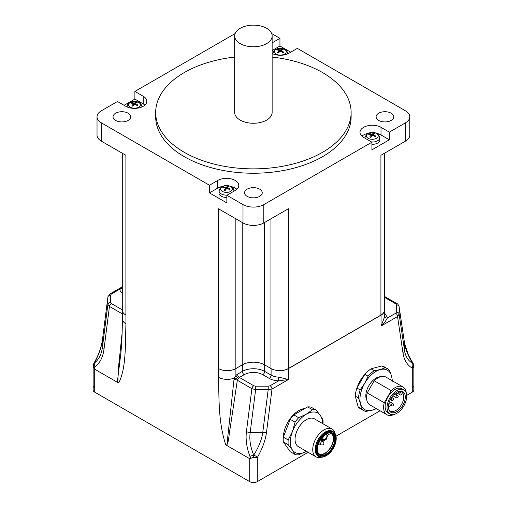 <?xml version="1.0" encoding="UTF-8"?>
<svg xmlns="http://www.w3.org/2000/svg" width="507" height="507" viewBox="0 0 507 507"><rect width="100%" height="100%" fill="white"/><g stroke="black" fill="none" stroke-linecap="round" stroke-linejoin="round"><path stroke-width="0.76" d="M272.139 53.482A12.314 7.111 180 0 0 289.034 53.197L297.362 48.387L405.467 110.805A14.722 8.499 180 0 1 409.783 116.813A14.722 8.499 180 0 1 405.467 122.827L389.338 132.137L389.338 139.786L371.923 149.838L371.923 142.194L263.811 204.606A14.722 8.499 180 0 1 242.999 204.606L226.863 195.296L226.863 202.939L209.454 192.888L209.454 185.239L101.343 122.827A14.722 8.499 180 0 1 97.027 116.813L97.027 135.128A14.722 8.499 -0 0 0 101.343 141.136L125.894 155.313L125.894 315.101A12.314 7.111 -0 0 0 125.945 315.132L125.894 315.101A12.314 7.111 180 0 1 122.288 310.075L122.288 153.234M122.339 310.702L122.339 318.846A12.314 7.111 0 0 0 122.339 318.846A12.314 7.111 0 0 0 125.945 323.872L125.945 315.132M122.117 332.928L118.201 370.091L117.878 382.589L118.739 382.918L117.434 381.34L120.786 353.873M117.878 382.589L94.714 369.216L93.789 367.442A5.349 3.086 180 0 1 93.149 365.978A5.349 3.086 180 0 1 93.155 365.845M94.72 392.164A5.355 3.093 180 0 1 93.149 389.978L93.149 385.605A5.355 3.093 0 0 0 94.714 387.792L94.72 392.164L249.717 481.65A5.355 3.093 180 0 0 257.283 481.65L308.129 452.295M413.851 385.605L413.851 365.978A5.349 3.086 180 0 1 412.286 368.164L412.286 387.792A5.355 3.093 0 0 0 413.851 385.605L413.851 389.978A5.355 3.093 180 0 1 412.28 392.164L406.671 395.403M380.041 410.778L336.027 436.191M257.283 481.65L257.283 457.65L253.563 457.32L249.717 458.702L226.559 445.336C229.17 441.324 228.841 433.713 230.159 428.2L237.327 380.263A2.674 1.325 8.7 0 0 233.981 379.718L227.719 437.338C226.921 439.594 228.48 446.185 225.691 444.664L226.559 445.336M225.691 444.664C218.042 420.683 219.246 398.819 218.485 377.303A12.314 7.111 0 0 0 234.424 378.026L233.981 379.718M235.901 368.564L242.333 364.844A15.793 9.12 180 0 1 253.456 362.175A15.793 9.12 -0 0 0 242.238 364.844L235.85 368.532A12.314 7.111 180 0 1 218.441 368.532L218.485 368.564A12.314 7.111 0 0 0 235.901 368.564L235.901 375.535L234.424 378.026A2.674 0.684 25 0 1 237.637 379.426L238.601 378.14A2.674 1.546 -60 0 1 239.405 377.462A2.674 1.546 60 0 1 237.517 374.185A5.355 3.093 120 0 0 235.901 375.535A2.674 0.735 -138.3 0 0 238.601 378.14M384.521 153.234L384.521 310.075A12.314 7.111 180 0 1 380.915 315.101L288.369 368.532A12.314 7.111 180 0 1 275.84 370.262A12.314 7.111 180 0 1 270.96 368.532L264.572 364.844A15.793 9.12 -0 0 0 253.456 362.175M275.84 370.262A12.314 7.111 0 0 0 288.515 368.564L381.055 315.132A12.314 7.111 0 0 0 384.661 310.107A12.314 7.111 0 0 0 384.521 309.029M384.521 280.808A12.314 7.111 0 0 0 384.661 279.731A12.314 7.111 0 0 0 384.521 278.654M93.789 367.442L94.163 362.784C98.554 355.084 101.305 347.453 102.427 339.905A5.355 2.567 -172.7 0 1 102.427 339.899A5.355 2.567 -172.7 0 1 102.465 339.715M94.017 363.487L94.156 362.79M94.422 362.904L95.037 363.221M94.308 363.107L94.391 363.037A5.355 3.929 50.8 0 0 95.082 366.967C100.006 362.885 102.978 356.998 103.998 349.304A5.355 2.567 7.3 0 1 102.42 347.346L102.42 340.083L107.89 297.108L107.89 304.371L102.42 347.346C101.495 354.323 98.821 359.552 94.391 363.037L94.391 362.955C98.821 354.735 101.495 347.111 102.42 340.083A5.355 2.567 -172.7 0 1 102.427 339.905L107.89 297.108A2.674 2.186 -0 0 1 110.545 295.169L111.35 294.054L119.722 289.224A14.988 8.651 0 0 0 122.288 293.369M107.909 296.842L110 293.933A2.674 1.546 60 0 1 110.013 293.927A2.674 1.546 60 0 1 111.35 294.054M122.339 286.341L119.722 289.224A2.674 2.18 -8.6 0 0 122.288 287.482M122.288 309.847L111.325 303.516L110.545 302.425A2.674 2.186 -0 0 0 107.89 304.371L109.455 306.437L122.339 313.871M357.093 387.735A21.129 12.2 -60 0 1 360.179 380.763A21.129 12.2 -60 0 1 364.672 374.603M285.961 445.628A21.807 12.593 -60 0 1 285.029 444.309M283.407 436.945A21.807 12.593 -60 0 1 304.853 408.515M257.283 457.65L257.6 457.08L253.671 454.994L249.932 456.37L250.699 458.398M253.563 457.32L253.728 455.153M257.6 457.08C262.525 448.264 265.497 439.987 266.517 432.243A5.355 2.567 -172.7 0 1 262.734 432.642C261.713 439.613 258.741 447.06 253.817 454.994L253.671 454.994C250.395 447.06 249.222 439.613 250.166 432.642A5.355 2.567 -172.7 0 1 246.427 431.533C245.483 439.277 246.656 447.554 249.932 456.37M237.637 379.426L237.327 380.263L251.884 388.666L255.636 389.668L255.636 386.188L253.754 385.745L239.405 377.462L244.228 374.679A13.112 7.573 180 0 1 262.772 374.679L269.211 378.393A14.988 8.651 0 0 0 278.501 380.896L288.477 379.496L278.736 377.17A12.314 7.111 180 0 1 271.099 375.117L271.099 368.614M266.517 432.243L272.025 389.008A2.674 1.546 -120 0 0 270.13 385.732L268.203 386.188L268.203 389.668L262.734 432.642L250.166 432.642L255.636 389.668L268.203 389.668L272.025 389.008L288.515 379.489L288.515 368.564M384.661 310.107L384.661 316.729L381.055 326.058C384.097 323.155 386.176 320.5 387.278 318.092A14.988 8.651 0 0 0 384.661 313.909M384.521 289.548A12.314 7.111 0 0 0 384.661 288.489A12.314 7.111 0 0 0 384.661 288.47L384.661 279.731M413.211 364.514L412.983 363.703A5.355 4.373 121.9 0 1 412.286 368.164L411.963 367.962A5.355 4.367 122 0 0 412.609 363.323C408.179 360.788 405.505 356.592 404.58 350.749A5.355 3.536 171.5 0 1 403.046 353.423C404.073 359.983 407.045 364.831 411.963 367.962M412.983 363.703L412.609 363.234A5.355 0.856 -32.2 0 0 412.711 362.841A5.355 0.856 -32.2 0 0 412.679 362.809M381.055 315.132L381.055 326.058L397.545 316.539L399.11 314.093A2.674 2.186 180 0 0 396.455 312.147L395.65 313.263L387.278 318.092A2.674 2.18 171.4 0 1 384.661 316.444M403.046 353.423L397.545 316.539A2.674 1.546 -120 0 0 395.65 313.263M270.13 385.732L278.501 380.896L278.736 377.17M412.692 363.373L412.609 363.234C408.179 355.965 405.505 349.386 404.58 343.493L404.58 350.749L399.11 314.093L399.11 306.83L404.58 343.493A5.355 3.536 -8.5 0 0 404.561 343.201A5.355 3.536 -8.5 0 0 404.554 343.188L399.072 306.45M396.455 304.891A2.674 2.186 180 0 1 399.11 306.83L399.091 306.558C398.306 304.663 397.615 303.699 397.019 303.674A2.674 1.546 120 0 0 397.013 303.674A2.674 1.546 120 0 0 395.675 303.801L396.455 304.891L396.455 312.147M413.851 365.978L413.528 364.146L408.471 355.192L404.554 343.201M358.164 406.925L361.402 408.794A24.089 13.904 120 0 0 363.449 410.467L360.211 408.598A24.089 13.904 -60 0 1 358.164 406.925L355.268 396.106A24.089 13.904 -60 0 1 356.922 388.026L364.837 374.312A24.089 13.904 -60 0 1 371.01 368.843L381.828 365.94A24.089 13.904 -60 0 1 384.3 366.878L387.538 368.747A24.089 13.904 120 0 0 385.067 367.809L381.828 365.94M387.538 368.747A24.089 13.904 120 0 1 389.585 370.421L391.581 376.143A22.752 13.138 120 0 0 380.206 369.578L374.248 370.712L371.01 368.843M361.402 408.794L360.502 403.699L358.506 397.976A24.089 13.904 120 0 1 360.16 389.896L364.666 383.355A22.752 13.138 120 0 1 380.206 369.578L385.067 367.809M392.126 380.668A22.752 13.138 120 0 0 391.581 376.143L392.481 381.239M376.739 408.503L371.878 410.271L365.921 411.405A24.089 13.904 120 0 1 363.449 410.467M358.506 397.976L355.268 396.106M360.16 389.896L356.922 388.026M376.067 408.484A22.752 13.138 120 0 1 371.878 410.271A22.752 13.138 120 0 1 360.502 403.699A22.752 13.138 120 0 1 364.666 383.355L368.076 376.181L364.837 374.312M374.248 370.712A24.089 13.904 120 0 0 368.076 376.181M283.337 437.129L290.238 419.333L295.099 422.141L292.463 431.508L288.191 439.937L283.337 437.129A24.754 14.291 120 0 0 283.337 441.895L288.191 444.702L292.463 450.083L295.099 454.526L290.238 451.718L283.337 441.895M293.813 414.891L307.622 406.912L312.483 409.719L306.393 414.181L298.674 417.692L293.813 414.891A24.754 14.291 120 0 0 290.238 419.333M323.029 423.814A24.754 14.291 120 0 0 322.959 419.859L320.329 415.423L316.057 410.036L311.197 407.235A24.754 14.291 120 0 0 307.622 406.912M380.605 376.726A14.456 8.346 120 0 0 368.817 385.751A14.456 8.346 120 0 0 366.897 400.473M298.674 417.692A24.754 14.291 120 0 0 295.099 422.141M316.057 410.036A24.754 14.291 120 0 0 312.483 409.719M322.484 423.497A22.752 13.138 120 0 0 320.329 415.423A22.752 13.138 120 0 0 306.393 414.181A22.752 13.138 120 0 0 292.463 431.508A22.752 13.138 120 0 0 292.463 450.083A22.752 13.138 120 0 0 306.393 451.331L306.424 451.312A22.752 13.138 120 0 1 306.393 451.331L298.674 454.842A24.754 14.291 120 0 1 295.099 454.526M288.191 439.937A24.754 14.291 120 0 0 288.191 444.702M374.204 380.782L391.239 390.612A16.059 9.272 -60 0 1 402.995 386.942L385.96 377.107A16.059 9.272 120 0 0 374.204 380.782L367.207 392.906A16.059 9.272 120 0 0 369.901 404.922L386.936 414.758A16.059 9.272 -60 0 1 384.243 402.742L367.207 392.906M335.178 433.738A16.059 9.272 120 0 0 332.123 429.061L314.422 418.845A16.059 9.272 120 0 0 298.37 428.117A16.059 9.272 120 0 0 298.37 446.661L316.064 456.877A16.059 9.272 120 0 0 321.641 457.187M391.239 390.612L384.243 402.742M402.995 386.942A16.059 9.272 -60 0 1 406.284 393.223M394.021 414.46A16.059 9.272 -60 0 1 386.936 414.758M332.123 429.061A16.059 9.272 120 0 0 316.064 438.333A16.059 9.272 120 0 0 316.064 456.877M403.819 389.889L401.924 388.799A13.917 8.036 120 0 0 388.007 396.829A13.917 8.036 120 0 0 388.007 412.901L389.902 413.997A13.917 8.036 -60 0 1 389.902 397.925A13.917 8.036 -60 0 1 403.819 389.889A13.917 8.036 -60 0 1 403.819 405.961A13.917 8.036 -60 0 1 389.902 413.997M336.204 438.492A14.316 8.264 120 0 0 336.204 438.27A14.316 8.264 120 0 0 333.238 431.717L332.478 431.28A14.316 8.264 120 0 0 325.323 431.989A14.316 8.264 120 0 0 315.969 444.607A14.316 8.264 120 0 0 318.162 456.078L318.916 456.515A14.316 8.264 120 0 0 326.077 455.812A14.316 8.264 120 0 0 326.077 455.806A14.316 8.264 120 0 0 326.267 455.698M333.238 431.717A14.316 8.264 120 0 0 326.077 432.427A14.316 8.264 120 0 0 316.723 445.045A14.316 8.264 120 0 0 318.916 456.515M390.903 398.502A11.908 6.876 120 0 0 388.939 409.821A11.908 6.876 120 0 0 402.812 405.378A11.908 6.876 120 0 0 399.725 391.144A11.908 6.876 120 0 0 390.903 398.502M326.077 455.812L326.457 455.59A13.784 7.96 120 0 0 336.204 438.707A13.784 7.96 120 0 0 326.457 433.079A13.784 7.96 120 0 0 316.71 449.963A13.784 7.96 120 0 0 326.457 455.59L326.077 455.806M388.749 409.257A11.11 6.414 120 0 0 390.358 411.012A11.11 6.414 120 0 0 400.841 405.613A11.11 6.414 120 0 0 402.52 392.678M401.652 391.892A11.11 6.414 120 0 0 401.468 391.778A11.11 6.414 120 0 0 400.606 391.417A11.11 6.414 120 0 0 399.136 391.265M326.457 433.846A12.846 7.415 -60 0 1 335.539 439.094A12.846 7.415 -60 0 1 326.457 454.823A12.846 7.415 -60 0 1 317.369 449.582A12.846 7.415 -60 0 1 326.457 433.846L326.457 433.846M400.606 391.417L400.98 391.632A11.11 6.414 -60 0 1 401.842 391.993A11.11 6.414 -60 0 1 402.59 392.557L401.652 394.18A1.337 0.773 -60 0 1 400.315 394.953L396.398 392.697L400.315 394.953M326.267 433.96A12.314 7.111 -60 0 1 332.231 433.453A12.314 7.111 -60 0 1 332.231 447.675A12.314 7.111 -60 0 1 319.923 454.779A12.314 7.111 -60 0 1 317.376 449.36M400.98 391.632L400.048 393.255A1.337 0.773 120 0 0 400.048 394.801M319.378 454.405A12.314 7.111 120 0 0 331.096 447.016A12.314 7.111 120 0 0 331.641 433.174M321.812 438.004L323.225 440.634L320.874 439.277M331.122 433.289L331.16 433.314A0.805 0.463 -60 0 0 331.141 433.301A0.805 0.463 -60 0 0 330.741 433.339L327.991 434.93A0.805 0.463 -60 0 0 327.459 435.665L326.66 438.65A0.805 0.463 -60 0 1 326.128 439.392L323.758 440.76A0.805 0.463 -60 0 1 323.358 440.798A0.805 0.463 -60 0 1 323.225 440.634M331.16 433.314A11.908 6.876 -60 0 1 330.76 447.13A11.908 6.876 -60 0 1 318.985 453.778A11.908 6.876 -60 0 1 318.504 453.448M322.294 437.414L322.294 438.099L321.907 437.883M325.367 434.55A2.808 1.622 -60 0 1 326.172 434.524A2.808 1.622 -60 0 1 326.35 437.852A2.808 1.622 -60 0 1 323.384 439.36A2.808 1.622 -60 0 1 323.758 435.874M218.441 368.532L218.441 208.745L242.999 222.922A14.722 8.499 -0 0 0 263.811 222.922L288.369 208.745L288.369 368.532M380.915 165.409L380.915 155.313L405.467 141.136A14.722 8.499 -0 0 0 409.783 135.128L409.783 116.813M271.676 33.557L279.946 38.336L279.946 45.985L290.733 52.215M97.027 116.813A14.722 8.499 180 0 1 101.343 110.805L117.478 101.489L125.799 106.299A12.314 7.111 180 0 0 139.222 107.839A12.314 7.111 180 0 0 146.821 101.273A12.314 7.111 180 0 0 143.215 96.248L143.215 103.897L134.887 99.087L134.887 91.437L235.14 33.557M124.101 105.317L134.887 99.087M371.923 142.194L363.595 137.384A12.314 7.111 180 0 1 359.989 132.359A12.314 7.111 180 0 1 367.594 125.793A12.314 7.111 180 0 1 381.011 127.333L389.338 132.137M272.139 42.841L279.946 38.336M134.887 91.437L143.215 96.248M209.454 185.239L217.776 180.435A12.314 7.111 180 0 1 231.198 178.895A12.314 7.111 180 0 1 238.797 185.461A12.314 7.111 180 0 1 235.191 190.486L226.863 195.296M378.691 113.207A8.834 5.102 180 0 1 388.318 112.104A8.834 5.102 180 0 1 393.768 116.813A8.834 5.102 180 0 1 384.933 121.914A8.834 5.102 180 0 1 376.105 116.813A8.834 5.102 180 0 1 378.691 113.207M115.628 113.207A8.834 5.102 180 0 1 125.254 112.104A8.834 5.102 180 0 1 130.705 116.813A8.834 5.102 180 0 1 121.876 121.914A8.834 5.102 180 0 1 113.042 116.813A8.834 5.102 180 0 1 115.628 113.207M247.163 189.149A8.834 5.102 180 0 1 256.783 188.04A8.834 5.102 180 0 1 262.239 192.755A8.834 5.102 180 0 1 253.405 197.85A8.834 5.102 180 0 1 244.57 192.755A8.834 5.102 180 0 1 247.163 189.149M272.139 57.069A97.724 56.423 180 0 1 351.129 112.446L351.129 116.813A97.724 56.423 180 0 1 253.405 173.236A97.724 56.423 180 0 1 155.681 116.813L155.681 112.446A97.724 56.423 180 0 1 184.307 72.552A97.724 56.423 180 0 1 234.671 57.069M236.864 189.282A12.314 7.111 -0 0 0 230.609 186.411M222.358 186.411A12.314 7.111 -0 0 0 217.776 188.084L209.454 192.888M226.863 197.432A7.491 4.329 180 0 1 218.992 193.002L219.087 190.765A7.396 4.271 -0 0 0 227.155 195.125M389.338 139.786L381.011 134.982A12.314 7.111 -0 0 0 376.428 133.309M368.177 133.309A12.314 7.111 -0 0 0 361.922 136.18M371.631 142.023A7.396 4.271 -0 0 0 379.699 137.663L379.794 139.9A7.491 4.329 180 0 1 371.923 144.33M279.946 45.985L272.139 50.491M144.888 105.095A12.314 7.111 -0 0 0 143.215 103.897M351.129 112.446A97.724 56.423 180 0 1 253.405 168.863A97.724 56.423 180 0 1 155.681 112.446M272.139 35.959L272.139 112.446A18.734 10.818 180 0 1 253.405 123.258A18.734 10.818 180 0 1 234.671 112.446L234.671 35.959A18.734 10.818 180 0 1 240.16 28.31A18.734 10.818 180 0 1 260.573 25.965A18.734 10.818 180 0 1 272.139 35.959A18.734 10.818 180 0 1 253.405 46.777A18.734 10.818 180 0 1 234.671 35.959M221.229 187.432A5.907 3.41 180 0 1 231.446 187.134A5.907 3.41 180 0 1 226.781 192.387A5.907 3.41 180 0 1 221.229 187.432M367.296 134.076A5.907 3.41 180 0 1 377.519 134.285A5.907 3.41 180 0 1 372.094 139.292A5.907 3.41 180 0 1 367.296 134.076M275.738 49.547A5.907 3.41 180 0 1 285.84 50.478A5.907 3.41 180 0 1 279.395 55.06A5.907 3.41 180 0 1 275.738 49.547M129.665 102.845A5.907 3.41 180 0 1 139.856 103.352A5.907 3.41 180 0 1 134 108.194A5.907 3.41 180 0 1 129.665 102.845M225.317 188.376A13.372 5.235 100.6 0 0 224.24 190.214L224.24 190.214A3.936 2.269 -0 0 0 225.178 190.486A13.372 4.677 -67.8 0 1 226.534 188.731L227.263 188.598A13.372 9.202 35.1 0 1 229.715 189.643A3.936 2.269 -0 0 0 230.197 189.105A13.372 10.146 -131.2 0 0 227.884 187.894L227.649 187.476A13.372 3.885 -71 0 1 228.733 186.481A3.936 2.269 -0 0 0 227.795 186.202A13.372 6.027 103.7 0 0 226.439 187.115L225.704 187.254A13.372 10.552 -137.2 0 0 223.251 187.051A3.936 2.269 -0 0 0 222.776 187.59A13.372 8.796 40.6 0 1 225.083 187.951L225.482 190.062M371.073 135.211A13.372 6.059 103.9 0 0 369.787 136.991L369.787 136.991A3.936 2.269 -0 0 0 370.68 137.315A13.372 5.469 -64.3 0 1 372.233 135.629L372.981 135.527A13.372 8.777 40.8 0 1 375.332 136.694A3.936 2.269 -0 0 0 375.89 136.18A13.372 9.652 -125.7 0 0 373.703 134.862L373.532 134.431A13.372 4.715 -67.6 0 1 374.819 133.499A3.936 2.269 -0 0 0 373.925 133.176A13.372 6.813 107.1 0 0 372.372 134.013L371.625 134.114A13.372 10.121 -131 0 0 369.273 133.791A3.936 2.269 -0 0 0 368.716 134.311A13.372 8.308 45.9 0 1 370.902 134.78L371.206 136.694M279.027 50.934A13.372 7.174 108.8 0 0 277.462 52.614L277.462 52.614A3.936 2.269 -0 0 0 278.28 52.994A13.372 6.521 -58.9 0 1 280.086 51.429L280.846 51.384A13.372 8.049 48.2 0 1 283.02 52.709A3.936 2.269 -0 0 0 283.686 52.24A13.372 8.834 -118.7 0 0 281.708 50.776L281.626 50.332A13.372 5.83 -62.5 0 1 283.191 49.502A3.936 2.269 -0 0 0 282.374 49.116A13.372 7.865 112.5 0 0 280.567 49.838L279.807 49.882A13.372 9.392 -123.2 0 0 277.627 49.401A3.936 2.269 -0 0 0 276.968 49.876A13.372 7.491 52.7 0 1 278.945 50.491L279.129 52.208M133.246 104.093A13.372 6.534 105.9 0 0 131.845 105.83L131.845 105.83A3.936 2.269 -0 0 0 132.707 106.178A13.372 5.913 -62.1 0 1 134.368 104.543L135.122 104.461A13.372 8.492 44 0 1 137.403 105.697A3.936 2.269 -0 0 0 138.005 105.196A13.372 9.329 -122.6 0 0 135.901 103.821L135.768 103.384A13.372 5.184 -65.6 0 1 137.175 102.49A3.936 2.269 -0 0 0 136.307 102.141A13.372 7.263 109.3 0 0 134.653 102.934L133.892 103.01A13.372 9.842 -127.6 0 0 131.611 102.623A3.936 2.269 -0 0 0 131.009 103.117A13.372 7.985 48.8 0 1 133.113 103.656L133.366 105.475M223.251 187.051L223.695 187.685M227.795 186.202L227.332 188.623M230.197 189.105L229.867 189.244M369.273 133.791L369.698 134.469M373.925 133.176L373.596 134.374M375.129 136.675L375.655 136.193A3.663 2.117 180 0 1 375.212 136.624M277.627 49.401L278.032 50.155M282.374 49.116L282.019 50.085M282.849 52.671L283.47 52.234A3.663 2.117 180 0 1 282.925 52.639M131.611 102.623L132.029 103.327M136.307 102.141L135.965 103.232M137.213 105.665L137.777 105.203A3.663 2.117 180 0 1 137.289 105.627M118.739 382.918C126.401 367.771 125.159 344.494 125.945 323.872M103.998 349.304L109.455 306.437A2.674 1.546 -60 0 1 111.325 303.516M93.941 367.898L95.082 366.967M94.714 369.216L94.714 387.792M249.717 458.702L249.717 481.65M253.754 385.745A2.674 1.546 -60 0 0 251.884 388.666L246.427 431.533M218.485 377.303L218.485 368.564M412.28 387.792L412.28 392.164M269.211 378.393A2.674 1.546 120 0 0 271.099 375.117L264.667 371.403A15.793 9.12 0 0 0 242.333 371.403L237.517 374.185M244.228 374.679A2.674 1.546 60 0 1 242.333 371.403L242.333 364.844M262.772 374.679A2.674 1.546 120 0 0 264.667 371.403L264.667 364.901M110.545 302.425L110.545 295.169M268.203 386.188L255.636 386.188M384.521 297.362L395.675 303.801M400.048 393.255L397.583 391.835M392.849 395.707L396.189 397.64A1.337 0.773 -60 0 1 396.189 396.094A1.337 0.773 -60 0 1 397.526 395.321L396.189 394.547M390.117 405.061L391.461 405.834A1.337 0.773 -60 0 1 391.461 404.288A1.337 0.773 -60 0 1 392.798 403.515L389.452 401.582M394.528 393.945A1.337 0.773 120 0 0 394.801 394.573A1.337 1.337 0 0 0 396.689 392.862M390.27 399.687L391.461 400.372A1.337 0.773 -60 0 1 391.461 398.825A1.337 0.773 -60 0 1 392.798 398.052L391.613 397.368M388.863 403.509L389.452 403.845A1.337 0.773 120 0 0 388.768 403.921M322.934 441.407C324.252 442.668 324.239 443.828 322.896 444.88L320.925 444.88A2.009 1.16 -60 0 1 320.925 442.567A2.009 1.16 -60 0 1 322.934 441.407L320.43 439.962M235.85 218.796L235.85 368.532M242.238 222.484L242.238 364.844M264.572 364.844L264.572 222.484M270.96 218.796L270.96 368.532M380.915 155.313L380.915 315.101M242.999 204.606L242.999 222.922M101.343 141.136L101.343 122.827M405.467 122.827L405.467 141.136M263.811 222.922L263.811 204.606M217.776 180.435L217.776 188.084M381.011 127.333L381.011 134.982M233.854 191.259A7.396 4.271 -0 0 0 233.879 190.765L233.898 191.228M364.888 138.126L364.907 137.663A7.396 4.271 -0 0 0 364.932 138.157M272.912 53.843L272.931 53.476A7.396 4.271 -0 0 0 272.943 53.856M287.71 53.856A7.396 4.271 -0 0 0 287.723 53.476L287.735 53.843M141.89 106.958A7.396 4.271 -0 0 0 141.903 106.578C140.395 102.515 141.18 103.415 136.491 101.539L132.523 101.539L128.93 103.136C128.208 103.409 127.606 104.556 127.111 106.578A7.396 4.271 -0 0 0 127.124 106.958M223.112 187.615A3.663 2.117 180 0 1 223.498 187.216M225.704 187.254L225.59 189.91M226.439 187.115L226.578 188.686M227.668 186.443A3.663 2.117 180 0 1 228.486 186.671M227.884 187.894L227.839 188.807M229.95 189.124A3.663 2.117 180 0 1 229.912 189.187A3.663 2.117 180 0 1 229.576 189.574M225.222 190.423A3.663 2.117 180 0 1 224.36 190.163M369.064 134.355A3.663 2.117 180 0 1 369.514 133.975M371.625 134.114L371.511 136.358M372.372 134.013L372.499 135.496M373.779 133.404A3.663 2.117 180 0 1 374.534 133.664M373.703 134.862L373.646 135.819M370.731 137.251A3.663 2.117 180 0 1 369.933 136.953M277.316 49.952A3.663 2.117 180 0 1 277.842 49.597M279.807 49.882L279.693 51.739M280.567 49.838L280.682 51.327M282.196 49.337A3.663 2.117 180 0 1 282.874 49.635M281.708 50.776L281.639 51.815M278.349 52.931A3.663 2.117 180 0 1 277.633 52.582M131.357 103.175A3.663 2.117 180 0 1 131.839 102.807M133.892 103.01L133.778 105.069M134.653 102.934L134.773 104.398M136.149 102.363A3.663 2.117 180 0 1 136.871 102.642M135.901 103.821L135.844 104.81M132.764 106.115A3.663 2.117 180 0 1 132.004 105.798M122.339 318.827C122.352 331.895 121.807 343.816 120.717 354.589L120.786 353.924M93.833 363.354L93.155 365.978L93.149 385.605M121.781 287.127L110.013 293.927M384.661 288.489L384.731 296.576M397.013 303.674L384.521 296.456M336.204 438.707L336.204 438.27M401.842 391.993L401.468 391.778M397.526 395.321L397.526 395.321A1.337 1.337 0 0 1 398.02 397.146A1.337 1.337 0 0 1 396.189 397.64M391.461 405.834A1.337 1.337 0 0 0 393.286 405.34A1.337 1.337 0 0 0 392.798 403.515M394.218 394.237L394.801 394.573M323.358 440.798L320.836 439.341M392.798 398.052L392.798 398.052A1.337 1.337 0 0 1 393.286 399.877A1.337 1.337 0 0 1 391.461 400.372M389.452 403.845L389.452 403.845A1.337 1.337 0 0 1 388.451 406.303M320.925 444.88L318.624 443.549M127.111 106.578L127.099 106.945M141.903 106.578L141.922 106.945M219.087 190.765L220.279 187.926L224.487 185.733L228.562 185.746C232.067 186.753 233.841 188.427 233.879 190.765M364.907 137.663L366.485 134.431L372.296 132.441C376.46 132.479 378.925 134.222 379.699 137.663M272.931 53.476C273.463 51.327 274.186 50.092 275.105 49.756L280.257 48.254C284.471 48.292 286.962 50.035 287.723 53.476M225.368 188.217L225.558 189.954M227.599 187.59L227.485 188.674M229.912 189.187L229.494 189.637M225.266 190.41L224.341 190.138M371.149 135.033L371.314 136.579M373.456 134.57L373.336 135.68M370.788 137.245L369.907 136.922M279.135 50.719L279.281 52.075M281.518 50.51L281.391 51.676M278.413 52.937L277.608 52.557M133.335 103.897L133.493 105.355M135.68 103.536L135.559 104.67M132.828 106.109L131.978 105.767"/></g></svg>
